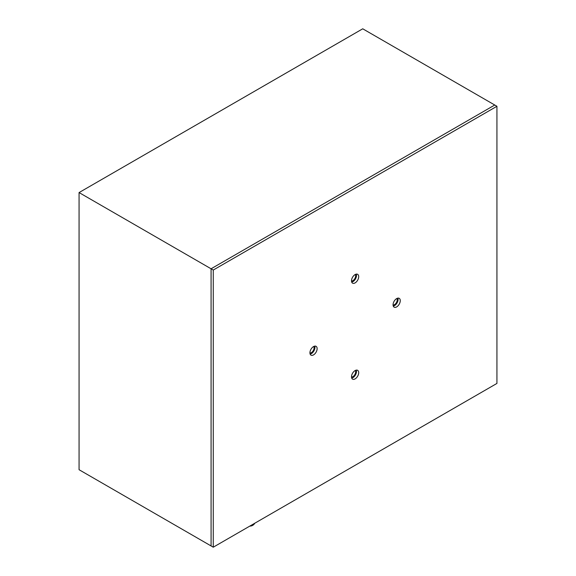 <?xml version="1.0" encoding="UTF-8"?>
<svg xmlns="http://www.w3.org/2000/svg" width="576" height="576" viewBox="0 0 576 576"><rect width="100%" height="100%" fill="white"/><g stroke="black" fill="none" stroke-linecap="round" stroke-linejoin="round"><path stroke-width="0.86" d="M351.497 376.985A3.859 2.225 120 0 0 354.845 374.587A3.859 2.225 120 0 0 355.248 370.498M351.497 280.987A3.859 2.225 120 0 0 354.845 278.597A3.859 2.225 120 0 0 355.248 274.5M309.931 352.987A3.859 2.225 120 0 0 313.279 350.59A3.859 2.225 120 0 0 313.682 346.5M393.07 304.992A3.859 2.225 120 0 0 396.41 302.594A3.859 2.225 120 0 0 396.814 298.498M496.93 106.279L213.264 270.043L213.264 547.2L496.93 383.429L496.93 106.279L362.736 28.8L79.07 192.571L79.07 469.721L211.082 545.94L211.082 268.783L79.07 192.571M213.264 270.043L211.082 268.783L494.748 105.019L211.082 268.783L211.082 545.94L213.264 547.2M351.706 378.094A5.09 2.938 120 0 0 355.464 374.947A5.09 2.938 120 0 0 356.306 370.123M355.097 370.577A5.09 2.938 120 0 0 351.77 375.062A5.09 2.938 120 0 0 352.548 379.145A5.09 2.938 120 0 0 357.646 376.207A5.09 2.938 120 0 0 357.646 370.325A5.09 2.938 120 0 0 355.097 370.577M351.706 282.096A5.09 2.938 120 0 0 355.464 278.95A5.09 2.938 120 0 0 356.306 274.126M355.097 274.579A5.09 2.938 120 0 0 351.77 279.072A5.09 2.938 120 0 0 352.548 283.147A5.09 2.938 120 0 0 357.646 280.21A5.09 2.938 120 0 0 357.646 274.327A5.09 2.938 120 0 0 355.097 274.579M310.14 354.089A5.09 2.938 120 0 0 313.891 350.95A5.09 2.938 120 0 0 314.741 346.126M313.531 346.579A5.09 2.938 120 0 0 310.205 351.065A5.09 2.938 120 0 0 310.982 355.147A5.09 2.938 120 0 0 316.073 352.21A5.09 2.938 120 0 0 316.073 346.327A5.09 2.938 120 0 0 313.531 346.579M393.271 306.094A5.09 2.938 120 0 0 397.03 302.947A5.09 2.938 120 0 0 397.872 298.123M396.662 298.584A5.09 2.938 120 0 0 393.336 303.07A5.09 2.938 120 0 0 394.121 307.152A5.09 2.938 120 0 0 399.211 304.207A5.09 2.938 120 0 0 399.211 298.332A5.09 2.938 120 0 0 396.662 298.584M249.79 526.118A5.674 5.674 0 0 0 254.786 523.231"/></g></svg>
